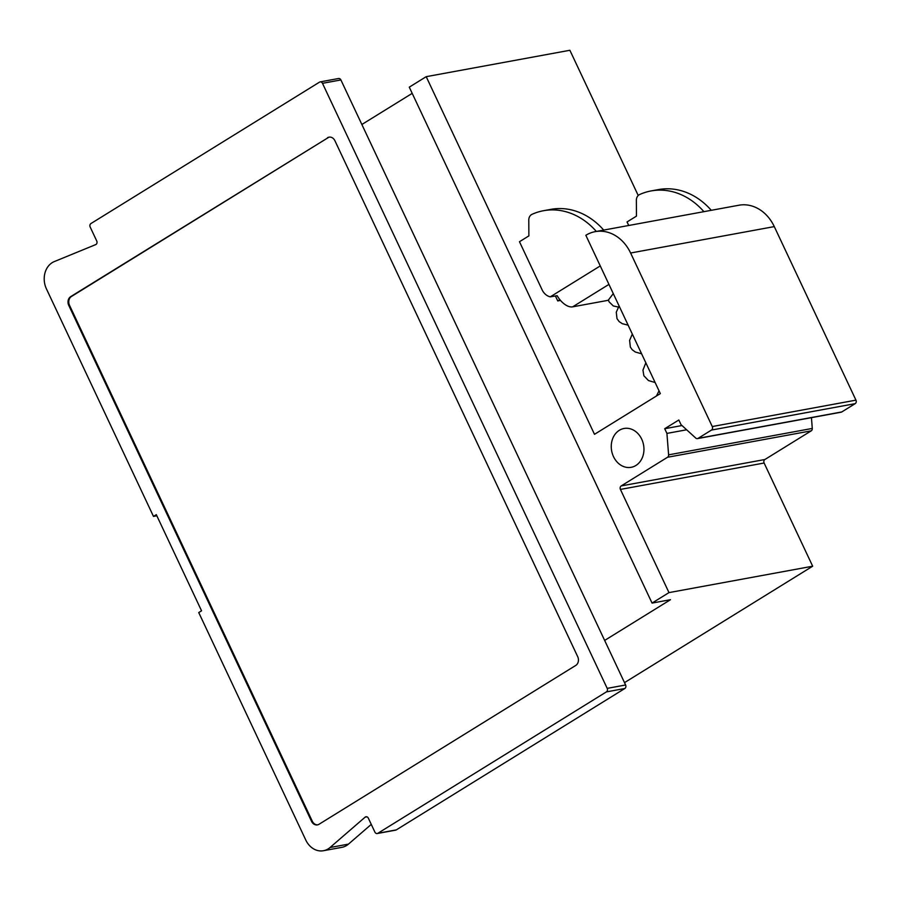 <?xml version="1.0" encoding="UTF-8"?>
<svg xmlns="http://www.w3.org/2000/svg" width="901" height="901" viewBox="0 0 901 901"><rect width="100%" height="100%" fill="white"/><g stroke="black" fill="none" stroke-linecap="round" stroke-linejoin="round"><path stroke-width="1.35" d="M608.941 284.389L572.664 306.836A17.108 9.269 58.3 0 1 557.133 295.674L550.274 296.846A13.155 10.823 79.6 0 1 542.098 289.795L519.472 241.716L528.876 235.893L528.786 220.058A6.577 5.406 79.6 0 1 532.007 214.325A72.384 59.511 79.6 0 1 543.517 210.71A72.384 59.511 79.6 0 1 596.327 231.433M855.95 400.145L712.263 426.545A2.635 2.162 79.6 0 1 711.486 430.059L855.173 403.659A2.635 2.162 -100.4 0 0 855.95 400.145L774.286 226.601A39.475 32.459 -100.4 0 0 738.933 205.225L595.257 231.636A39.475 32.459 79.6 0 0 585.841 235.285L660.332 393.591L594.491 434.316L426.207 76.675L569.882 50.276L638.223 195.494M560.512 300.427L557.753 300.934L555.624 296.429M628.718 225.487L627.051 221.95L636.455 216.127L636.365 200.292A6.577 5.406 79.6 0 1 639.586 194.56A72.384 59.511 79.6 0 1 651.096 190.933A72.384 59.511 79.6 0 1 703.906 211.667M711.486 430.059L698.072 438.359A2.635 2.162 79.6 0 1 695.73 438.055L681.032 424.675L678.825 419.99L664.713 428.718L666.92 433.404L668.61 454.847A2.635 2.162 79.6 0 1 667.54 457.257L621.206 485.921A2.635 2.162 -100.4 0 0 620.429 489.423L764.116 463.024L812.668 566.211L624.506 682.631M764.116 463.024A2.635 2.162 79.6 0 1 764.893 459.51L811.215 430.847A2.635 2.162 -100.4 0 0 812.285 428.437L811.441 417.659M697.453 438.607L841.129 412.196A2.635 2.162 -100.4 0 0 841.759 411.948L855.173 403.659M625.609 684.985L607.195 688.375A2.635 2.162 79.6 0 1 606.418 691.889L624.832 688.499A2.635 2.162 -100.4 0 0 625.609 684.985L604.65 640.431L670.479 599.706L652.054 603.084L409.279 87.149L426.207 76.675M812.668 566.211L668.981 592.61L652.054 603.084M606.418 691.889L377.879 833.279A2.635 2.162 79.6 0 1 374.895 832.096L368.34 818.176A2.635 2.162 -100.4 0 0 365.108 817.173L330.048 847.514A19.743 16.229 79.6 0 1 328.167 848.9A19.743 16.229 79.6 0 1 323.448 850.724L341.873 847.345A19.743 16.229 -100.4 0 0 346.581 845.51A19.743 16.229 -100.4 0 0 348.462 844.124L371.268 824.392M377.249 833.526L395.674 830.136A2.635 2.162 -100.4 0 0 396.305 829.889L624.832 688.499M412.196 93.355L361.864 124.496L604.65 640.431M607.195 688.375L322.479 83.32A2.635 2.162 79.6 0 0 319.495 82.149L90.956 223.538A2.635 2.162 79.6 0 0 90.179 227.041L96.734 240.972A2.635 2.162 -100.4 0 1 95.686 244.621L54.319 261.572A19.743 16.229 79.6 0 0 46.447 288.928L153.485 516.408L156.842 515.789M320.114 81.901L338.539 78.511A2.635 2.162 -100.4 0 1 340.893 79.941L361.864 124.496M323.448 850.724A19.743 16.229 79.6 0 1 305.777 840.036L198.738 612.556L201.554 610.81L156.312 514.662L153.485 516.408M327.457 137.774A6.577 5.406 -100.4 0 1 329.023 137.166A6.577 5.406 -100.4 0 1 334.913 140.725L577.699 656.66A6.577 5.406 -100.4 0 1 575.75 665.434L319.01 824.28A6.577 5.406 -100.4 0 1 317.434 824.888A6.577 5.406 -100.4 0 1 311.543 821.329L68.769 305.394A6.577 5.406 -100.4 0 1 70.706 296.62L328.189 137.639L71.449 296.485A6.577 5.406 79.6 0 0 69.501 305.259L68.769 305.394M317.805 824.809A6.577 5.406 79.6 0 1 312.287 821.194L69.501 305.259M328.189 137.639A6.577 5.406 79.6 0 1 329.394 137.11M668.981 592.61L620.429 489.423M595.257 231.636A39.475 32.459 79.6 0 1 630.61 253.012L712.263 426.545M619.325 430.306A19.743 16.229 -100.4 0 0 612.387 453.8A19.743 16.229 -100.4 0 0 631.173 467.315A19.743 16.229 -100.4 0 0 635.881 465.49A19.743 16.229 -100.4 0 0 642.818 441.997A19.743 16.229 -100.4 0 0 624.033 428.482A19.743 16.229 -100.4 0 0 619.325 430.306M572.664 306.836L608.524 300.247M613.277 293.602L608.457 299.932M603.704 230.082A72.384 59.511 -100.4 0 0 550.883 209.359L543.517 210.71M557.753 300.934L559.848 299.628M711.272 210.316A72.384 59.511 -100.4 0 0 658.462 189.582L651.096 190.933M664.713 428.718L681.978 425.542M666.92 433.404L686.641 429.788M600.257 265.919L550.274 296.846M340.893 79.941L322.479 83.32M377.879 833.279L396.305 829.889M365.108 817.173L366.966 816.835M330.048 847.514L348.462 844.124M311.543 821.329L312.287 821.194M70.706 296.62L71.449 296.485M774.286 226.601L630.61 253.012M698.072 438.359L841.759 411.948M668.61 454.847L812.285 428.437M667.54 457.257L811.215 430.847M621.206 485.921L764.893 459.51M628.132 325.171L622.253 323.673L619.156 321.601L616.994 318.639L616.273 312.185L619.088 305.946M618.368 307.072L613.299 305.946L609.076 301.835L608.445 299.842M632.322 334.057L629.608 340.387L630.351 347.054L632.175 349.701L635.273 352.009L641.602 353.8M645.837 362.788L642.965 370.131L643.866 375.762L648.45 380.549L655.128 382.531M656.446 395.99L659.025 390.82"/></g></svg>
